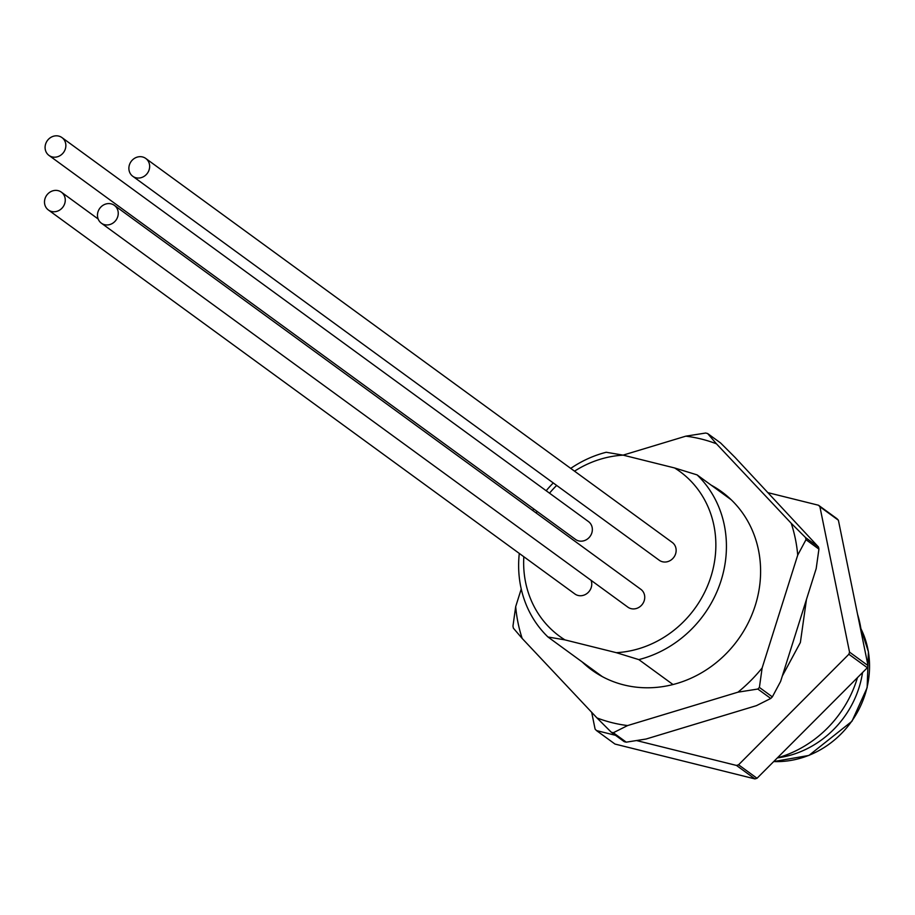 <?xml version="1.0" encoding="UTF-8"?>
<svg xmlns="http://www.w3.org/2000/svg" width="915" height="915" viewBox="0 0 915 915"><rect width="100%" height="100%" fill="white"/><g stroke="black" fill="none" stroke-linecap="round" stroke-linejoin="round"><path stroke-width="1.37" d="M523.826 556.732A102 92.815 -53.9 0 0 564.932 639.882L547.982 637L602.31 676.62M857.458 677.638A110.269 100.341 -53.9 0 1 777.35 757.906A95.114 86.548 -53.9 0 0 862.536 672.559M861.633 634.267A110.269 100.341 -53.9 0 0 857.584 614.4M838.392 520.223A158.512 144.238 -53.9 0 0 836.973 518.713L818.502 505.24A158.512 144.238 -53.9 0 1 819.909 506.75L838.392 520.223L868.015 665.605L849.543 652.132A158.512 144.238 -53.9 0 1 848.868 654.259L867.351 667.733A158.512 144.238 -53.9 0 0 868.015 665.605M591.673 712.316L595.093 729.083A158.512 144.238 -53.9 0 0 596.511 730.582L614.983 744.055L754.944 778.905A158.512 144.238 -53.9 0 0 757.025 778.276L867.351 667.733M754.944 778.905L736.461 765.432A158.512 144.238 -53.9 0 0 738.554 764.803L757.025 778.276M596.511 730.582L615.52 735.317M636.68 740.59L736.461 765.432M738.554 764.803L848.868 654.259M819.909 506.75L849.543 652.132M768.291 492.75L818.502 505.24M674.584 467.954L697.081 474.885A110.269 100.341 126.1 0 1 721.112 580.487A110.269 100.341 126.1 0 1 638.83 659.612L616.333 652.681A102 92.815 -53.9 0 0 710.944 576.622A102 92.815 -53.9 0 0 674.584 467.954L623.184 455.155A102 92.815 -53.9 0 0 574.529 471.168M582.157 661.922A110.269 100.341 -53.9 0 0 591.731 669.963A110.269 100.341 -53.9 0 0 623.893 684.935A110.269 100.341 -53.9 0 0 673.005 684.534L638.83 659.612M673.005 684.534A110.269 100.341 -53.9 0 0 755.287 605.41A110.269 100.341 -53.9 0 0 731.257 499.807L697.081 474.885M547.982 637A110.269 100.341 126.1 0 1 519.297 553.426M532.793 510.524A110.269 100.341 126.1 0 1 533.685 508.923M546.186 490.737A110.269 100.341 126.1 0 1 553.266 482.948M570.731 468.389A110.269 100.341 126.1 0 1 606.222 452.262L623.184 455.155M556.663 485.43A102 92.815 -53.9 0 0 549.515 493.162M537.048 511.371A102 92.815 -53.9 0 0 536.179 512.995M48.381 209.981A11.026 10.031 126.1 0 1 45.75 196.828A11.026 10.031 126.1 0 1 58.16 190.663A11.026 10.031 126.1 0 1 61.374 192.161A11.026 10.031 126.1 0 1 62.986 206.984A11.026 10.031 126.1 0 1 48.381 209.981L574.872 593.961A11.026 10.031 -53.9 0 0 587.51 593.08A11.026 10.031 -53.9 0 0 591.056 580.316M101.359 223.18L627.862 607.148A11.026 10.031 -53.9 0 0 642.456 604.152A11.026 10.031 -53.9 0 0 640.855 589.329L114.364 205.36A11.026 10.031 126.1 0 1 115.965 220.183A11.026 10.031 126.1 0 1 101.359 223.18A11.026 10.031 126.1 0 1 98.74 210.015A11.026 10.031 126.1 0 1 111.138 203.862A11.026 10.031 126.1 0 1 114.364 205.36M48.975 155.413L575.466 539.393A11.026 10.031 -53.9 0 0 590.072 536.396A11.026 10.031 -53.9 0 0 588.459 521.573L61.968 137.593A11.026 10.031 126.1 0 1 63.581 152.416A11.026 10.031 126.1 0 1 48.975 155.413A11.026 10.031 126.1 0 1 46.345 142.26A11.026 10.031 126.1 0 1 58.754 136.095A11.026 10.031 126.1 0 1 61.968 137.593M132.767 176.275L659.258 560.255A11.026 10.031 -53.9 0 0 673.863 557.258A11.026 10.031 -53.9 0 0 672.25 542.435L145.76 158.455A11.026 10.031 126.1 0 1 147.372 173.278A11.026 10.031 126.1 0 1 132.767 176.275A11.026 10.031 126.1 0 1 130.136 163.122A11.026 10.031 126.1 0 1 142.546 156.957A11.026 10.031 126.1 0 1 145.76 158.455M564.932 639.882L616.333 652.681M731.257 499.807A110.269 100.341 -53.9 0 0 721.683 491.767A110.269 100.341 -53.9 0 0 711.104 485.11M730.49 499.087A110.269 100.341 -53.9 0 0 729.575 498.584M600.629 675.396A110.269 100.341 -53.9 0 0 601.384 676.116M521.241 588.997L515.694 606.611A150.243 136.712 -53.9 0 0 522.179 638.453L596.957 717.92A150.243 136.712 -53.9 0 0 611.998 722.667A150.243 136.712 -53.9 0 0 627.61 725.561L613.313 732.743A158.512 144.238 126.1 0 1 612.307 732.492A158.512 144.238 126.1 0 1 611.3 732.24L624.224 741.665A158.512 144.238 -53.9 0 0 625.231 741.928A158.512 144.238 -53.9 0 0 626.249 742.168L646.093 739.023L756.442 705.648L770.75 698.465A158.512 144.238 -53.9 0 0 772.34 696.875L780.609 681.435L816.191 568.592L818.925 549.114A158.512 144.238 -53.9 0 0 818.49 547.021L734.928 457.283L720.585 442.963L707.65 433.538L716.445 443.809A150.243 136.712 -53.9 0 0 685.793 436.169L623.092 455.132M685.793 436.169L705.637 433.035A158.512 144.238 126.1 0 1 707.65 433.538M522.179 638.453L513.384 628.182A158.512 144.238 126.1 0 1 512.96 626.089L515.694 606.611M613.313 732.743L626.249 742.168M627.61 725.561L737.97 692.175A150.243 136.712 -53.9 0 0 762.138 667.961L797.72 555.119A150.243 136.712 -53.9 0 0 791.223 523.277L716.445 443.809M770.75 698.465L757.814 689.041L737.97 692.175M762.138 667.961L759.404 687.439L772.34 696.875M759.404 687.439A158.512 144.238 126.1 0 1 757.814 689.041M818.925 549.114L805.989 539.69L797.72 555.119M791.223 523.277L805.566 537.585L818.49 547.021M805.566 537.585A158.512 144.238 126.1 0 1 805.989 539.69M611.3 732.24L596.957 717.92M773.713 761.555A90.31 82.178 -53.9 0 0 853.638 718.424A90.31 82.178 -53.9 0 0 860.901 628.674L868.415 651.789L867.145 687.68L851.957 721.272L808.917 755.447L773.701 761.566M806.481 599.382L800.373 642.49L782.314 676.036M739.48 710.783L708.439 720.174M61.374 192.161L98.168 219.005"/></g></svg>
